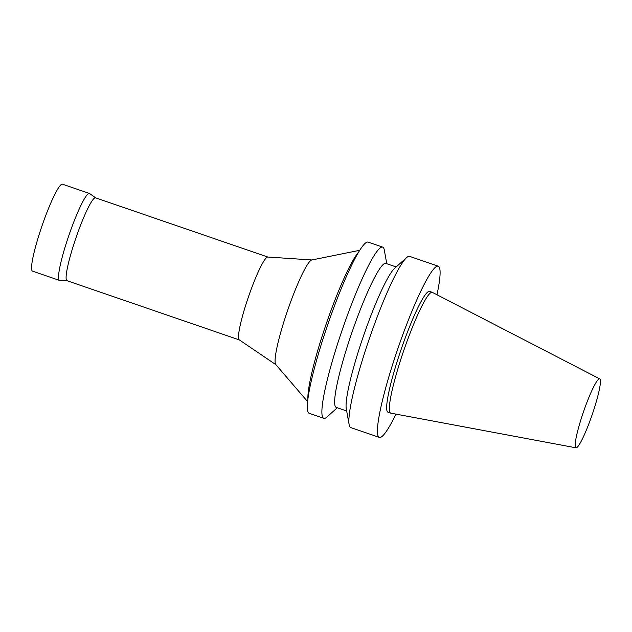 <?xml version="1.0" encoding="UTF-8"?>
<svg xmlns="http://www.w3.org/2000/svg" width="632" height="632" viewBox="0 0 632 632"><rect width="100%" height="100%" fill="white"/><g stroke="black" fill="none" stroke-linecap="round" stroke-linejoin="round"><path stroke-width="0.95" d="M395.964 414.118A90.518 11.344 -71 0 1 379.777 437.478A90.518 11.344 -71 0 1 379.366 437.407A90.518 11.344 -71 0 1 398.049 348.113A90.518 11.344 -71 0 1 438.197 266.19A90.518 11.344 -71 0 1 436.981 294.765M576.044 447.819L390.868 413.162A63.864 8.003 -71 0 1 390.726 413.123L388.024 412.198A63.864 8.003 -71 0 1 401.209 349.196A63.864 8.003 -71 0 1 429.531 291.399L432.233 292.324A63.864 8.003 -71 0 1 432.367 292.387L599.736 378.868A36.459 4.566 -71 0 1 592.239 414.489A36.459 4.566 -71 0 1 576.123 447.827A36.459 4.566 -71 0 1 576.044 447.819A36.459 4.566 -71 0 1 583.486 411.827A36.459 4.566 -71 0 1 599.736 378.868M379.366 437.407L350.784 427.588A90.518 11.344 -71 0 1 349.148 424.704A90.518 11.344 -71 0 1 369.467 338.294A90.518 11.344 -71 0 1 406.558 257.643A90.518 11.344 -71 0 1 409.615 256.371L438.197 266.19M349.148 424.704L346.297 408.896A76.148 9.543 -71 0 1 363.392 336.2A76.148 9.543 -71 0 1 394.589 268.355L406.558 257.643M346.668 410.982L336.279 407.403A76.148 9.543 -71 0 1 351.992 332.29A76.148 9.543 -71 0 1 385.765 263.37L396.161 266.941M337.275 407.751L326.886 417.049A90.518 11.344 -71 0 1 324.24 418.4A90.518 11.344 -71 0 1 323.821 418.321A90.518 11.344 -71 0 1 342.512 329.027A90.518 11.344 -71 0 1 382.652 247.112A90.518 11.344 -71 0 1 384.288 249.988L386.768 263.718M323.821 418.321L309.261 413.32A90.518 11.344 -71 0 1 327.953 324.026A90.518 11.344 -71 0 1 368.093 242.103L382.652 247.112M307.926 399.266A81.236 10.183 -71 0 1 326.365 323.481A81.236 10.183 -71 0 1 358.407 252.365M307.658 401.66L275.821 364.593A55.45 6.952 -71 0 1 287.702 310.193A55.45 6.952 -71 0 1 311.766 259.989L359.663 250.319M275.923 364.711L239.291 339.874A43.821 5.491 -71 0 1 248.502 296.724A43.821 5.491 -71 0 1 267.755 257.034L311.916 259.957M239.37 339.921L67.039 280.711A43.821 5.491 -71 0 1 76.085 237.482A43.821 5.491 -71 0 1 95.519 197.824L267.85 257.034M67.134 280.742L59.724 280.442A45.978 5.759 -71 0 1 59.716 280.442A45.978 5.759 -71 0 1 59.511 280.403A45.978 5.759 -71 0 1 68.999 235.049A45.978 5.759 -71 0 1 89.389 193.439A45.978 5.759 -71 0 1 89.586 193.542L95.622 197.856M59.511 280.403L32.548 271.136A45.978 5.759 -71 0 1 42.036 225.782A45.978 5.759 -71 0 1 62.434 184.173L89.389 193.439M390.726 413.123A63.864 8.003 -71 0 1 403.903 350.128A63.864 8.003 -71 0 1 432.233 292.324"/></g></svg>
